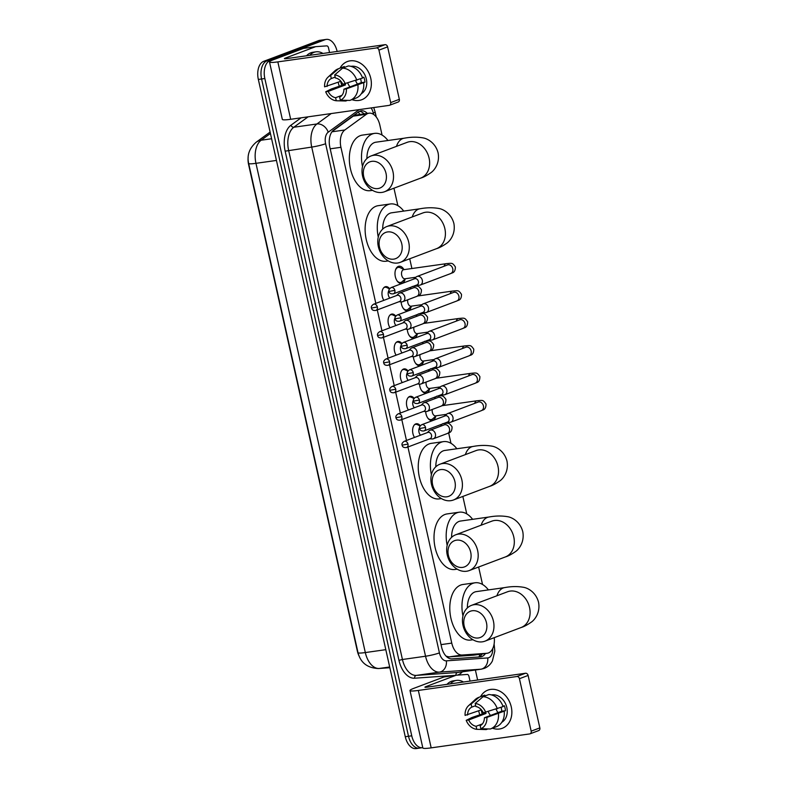 <?xml version="1.0" encoding="UTF-8"?>
<svg xmlns="http://www.w3.org/2000/svg" width="788" height="788" viewBox="0 0 788 788"><rect width="100%" height="100%" fill="white"/><g stroke="black" fill="none" stroke-linecap="round" stroke-linejoin="round"><path stroke-width="1.18" d="M383.874 300.336A8.156 4.866 -98.1 0 1 381.993 292.368A8.156 4.866 -98.1 0 1 385.125 286.793A8.156 4.866 -98.1 0 1 385.756 286.635A8.156 4.866 -98.1 0 1 389.617 288.684M390.001 327.759A8.156 4.866 -98.1 0 1 388.12 319.79A8.156 4.866 -98.1 0 1 391.252 314.215A8.156 4.866 -98.1 0 1 391.882 314.057A8.156 4.866 -98.1 0 1 395.753 316.106M396.137 355.181A8.156 4.866 -98.1 0 1 394.256 347.203A8.156 4.866 -98.1 0 1 397.379 341.637A8.156 4.866 -98.1 0 1 398.009 341.47A8.156 4.866 -98.1 0 1 401.88 343.519M402.264 382.594A8.156 4.866 -98.1 0 1 400.383 374.625A8.156 4.866 -98.1 0 1 403.515 369.06A8.156 4.866 -98.1 0 1 404.136 368.892A8.156 4.866 -98.1 0 1 408.007 370.941M408.391 410.016A8.156 4.866 -98.1 0 1 406.51 402.047A8.156 4.866 -98.1 0 1 409.642 396.472A8.156 4.866 -98.1 0 1 410.272 396.315A8.156 4.866 -98.1 0 1 414.133 398.364M414.518 437.439A8.156 4.866 -98.1 0 1 412.636 429.46A8.156 4.866 -98.1 0 1 415.769 423.895A8.156 4.866 -98.1 0 1 416.399 423.737A8.156 4.866 -98.1 0 1 420.27 425.786M405.19 278.962A8.678 5.171 -98.1 0 1 402.126 283.237A8.678 5.171 -98.1 0 1 401.466 283.414A8.678 5.171 -98.1 0 1 395.212 276.105A8.678 5.171 -98.1 0 1 398.364 266.393A8.678 5.171 -98.1 0 1 399.033 266.216A8.678 5.171 -98.1 0 1 403.85 269.457M411.316 306.374A8.678 5.171 -98.1 0 1 408.253 310.659A8.678 5.171 -98.1 0 1 407.593 310.827A8.678 5.171 -98.1 0 1 401.131 301.834M417.443 333.797A8.678 5.171 -98.1 0 1 414.389 338.082A8.678 5.171 -98.1 0 1 413.72 338.249A8.678 5.171 -98.1 0 1 407.268 329.256M423.58 361.219A8.678 5.171 -98.1 0 1 420.516 365.494A8.678 5.171 -98.1 0 1 419.846 365.671A8.678 5.171 -98.1 0 1 413.395 356.678M429.706 388.642A8.678 5.171 -98.1 0 1 426.643 392.916A8.678 5.171 -98.1 0 1 425.973 393.084A8.678 5.171 -98.1 0 1 419.521 384.091M435.833 416.054A8.678 5.171 -98.1 0 1 432.77 420.339A8.678 5.171 -98.1 0 1 432.11 420.506A8.678 5.171 -98.1 0 1 425.648 411.513M446.097 656.158L449.022 656.896L473.696 655.153L487.26 653.252A15.297 9.121 81.9 0 0 488.432 652.947A15.297 9.121 81.9 0 0 494.253 637.659M407.928 447.003L451.76 643.106A15.297 9.121 81.9 0 0 462.201 655.025L486.876 653.291A15.297 9.121 81.9 0 0 487.26 653.252M248.161 157.295A13.77 8.215 81.9 0 0 248.594 164.534L357.378 651.203A13.77 8.215 81.9 0 0 359.003 655.872M382.072 135.063L379.836 125.065A15.297 9.121 81.9 0 0 369.03 113.186L356.077 115.018L353.221 116.141L332.26 131.409M369.03 113.186A15.297 9.121 81.9 0 0 366.4 114.28L344.839 129.981A15.297 9.121 81.9 0 0 340.938 147.307L375.827 303.38M377.285 309.911L381.953 330.793M383.411 337.333L388.08 358.215M389.548 364.745L394.217 385.637M395.674 392.168L400.343 413.05M401.801 419.59L406.47 440.472M482.532 584.46L478.631 567.025M466.752 513.884L462.851 496.45M450.972 443.309L448.668 432.957M446.5 423.264L446.323 422.516M444.865 415.956L444.56 414.616M440.364 395.852L440.196 395.093M438.729 388.543L438.433 387.194M434.237 368.429L434.07 367.671M432.602 361.121L432.307 359.771M428.111 341.007L427.943 340.258M428.78 339.943L431.322 340.071A4.59 3.654 -110.7 0 0 431.913 340.042A4.59 3.654 -110.7 0 0 432.533 339.884A4.59 3.654 -110.7 0 0 434.562 335.077A4.59 3.654 -110.7 0 0 429.923 331.137A4.59 3.654 -110.7 0 0 429.293 331.295A4.59 3.654 -110.7 0 0 428.258 331.955L426.436 333.738L426.17 332.359M421.984 313.594L421.816 312.836M420.349 306.276L420.043 304.936M415.847 286.172L415.68 285.414M414.222 278.863L413.917 277.514M411.907 268.531L409.73 258.779M397.851 205.638L393.951 188.204M422.762 747.654A15.297 9.121 -98.1 0 1 422.565 747.684A15.297 9.121 -98.1 0 1 411.75 735.805L264.837 78.534A15.297 9.121 -98.1 0 1 270.185 60.41L325.099 39.705L321.849 40.158A15.297 9.121 -98.1 0 1 323.031 39.863A15.297 9.121 -98.1 0 0 321.849 40.158L266.945 60.873L321.849 40.158L318.608 40.621A15.297 9.121 -98.1 0 1 319.78 40.316L326.271 39.4A15.297 9.121 -98.1 0 1 337.087 51.279L337.126 51.456M264.837 78.534L261.586 78.987A15.297 9.121 -98.1 0 1 266.945 60.873A15.297 9.121 -98.1 0 0 261.586 78.987L408.509 736.258L261.586 78.987L258.346 79.45A15.297 9.121 -98.1 0 1 263.694 61.336L318.608 40.621M420.496 747.842A15.297 9.121 -98.1 0 1 419.324 748.137A15.297 9.121 -98.1 0 1 408.509 736.258A15.297 9.121 -98.1 0 0 419.324 748.137L416.074 748.6A15.297 9.121 -98.1 0 1 405.268 736.721L258.346 79.45M367.366 113.423A15.297 9.121 81.9 0 0 361.18 110.812A15.297 9.121 81.9 0 0 358.55 111.916L333.748 129.971A15.297 9.121 81.9 0 0 329.857 147.297L441.546 646.948A15.297 9.121 81.9 0 0 451.977 658.876L480.355 656.877A15.297 9.121 81.9 0 0 480.739 656.828A15.297 9.121 81.9 0 0 481.911 656.532A15.297 9.121 81.9 0 0 485.438 653.508M482.197 653.961A15.297 9.121 -98.1 0 1 478.671 656.985A15.297 9.121 -98.1 0 1 478.661 656.995M475.381 669.987L477.626 680.024M325.099 39.705A15.297 9.121 -98.1 0 1 326.271 39.4M359.594 111.295A15.297 9.121 -98.1 0 1 364.125 113.876M450.253 683.895A25.502 15.208 -98.1 0 1 454.548 680.901A25.502 15.208 -98.1 0 1 456.498 680.399A25.502 15.208 -98.1 0 1 463.472 682.024M447.013 684.348A25.502 15.208 -98.1 0 1 451.297 681.354A25.502 15.208 -98.1 0 1 453.258 680.852L456.498 680.399M511.274 706.915A20.399 16.233 69.3 0 1 492.421 728.201A20.399 16.233 69.3 0 0 502.261 728.299L502.261 728.299A20.399 16.233 69.3 0 0 511.274 706.915A20.399 16.233 69.3 0 0 497.248 690.061A20.399 16.233 69.3 0 0 480.532 696.7A20.399 16.233 69.3 0 1 487.861 690.121A20.399 16.233 69.3 0 1 511.274 706.915M479.853 714.903A20.399 16.233 69.3 0 1 478.848 711.505A20.399 16.233 69.3 0 1 478.71 710.845A20.399 16.233 69.3 0 0 478.848 711.505A20.399 16.233 69.3 0 0 479.853 714.903M525.537 673.247A2.551 2.029 69.3 0 1 528.108 675.434L519.44 678.704A2.551 2.029 -110.7 0 0 516.859 676.518L525.537 673.247L427.017 687.175A5.102 0.542 167.4 0 1 424.929 687.205A5.102 0.542 167.4 0 1 425.845 686.663L456.065 675.267A2.551 1.517 81.9 0 1 456.262 675.217A2.551 1.517 81.9 0 1 456.331 675.208L467.264 674.439A2.551 1.517 81.9 0 1 468.998 676.419L470.042 681.088M456.065 675.267L443.91 676.981L413.69 688.387A20.399 2.167 -12.6 0 0 409.996 690.544A20.399 2.167 -12.6 0 0 418.339 690.446L516.859 676.518M443.91 676.981A2.551 1.517 -98.1 0 1 444.097 676.931A2.551 1.517 -98.1 0 1 444.166 676.931L456.203 675.227M409.996 690.544L422.831 747.95A20.399 2.167 -12.6 0 0 431.174 747.861L529.694 733.923A2.551 2.029 -110.7 0 0 530.038 733.835A2.551 2.029 -110.7 0 0 531.171 731.165L539.839 727.895A2.551 2.029 69.3 0 1 538.716 730.565L530.038 733.835M519.44 678.704L531.171 731.165M528.108 675.434L539.839 727.895M498.006 712.638A12.746 10.146 69.3 0 1 496.095 709.18M501.06 707.378A10.205 8.116 -110.7 0 1 501.434 708.717A10.205 8.116 -110.7 0 1 501.729 711.229L484.393 717.769A10.205 8.116 69.3 0 1 480.158 725.699L480.838 728.742A13.258 10.549 69.3 0 0 486.885 717.415L505.463 710.697A14.795 11.771 69.3 0 0 505.088 708.205A14.795 11.771 69.3 0 0 504.359 705.752L502.98 706.265M482.423 723.896L476.1 726.28A10.205 8.116 69.3 0 1 468.693 719.996L486.029 713.445A10.205 8.116 -110.7 0 1 485.644 712.49M490.52 715.455A10.205 8.116 69.3 0 1 488.304 711.663M491.446 694.927A14.795 11.771 69.3 0 1 506.822 707.545A14.795 11.771 69.3 0 1 501.789 722.32M476.1 726.28L476.779 729.324A13.258 10.549 69.3 0 1 466.2 720.34L471.982 717.484L482.295 713.977A14.795 11.771 69.3 0 1 481.566 711.525A14.795 11.771 69.3 0 1 481.281 709.88M484.196 695.321A16.834 13.396 69.3 0 1 484.502 695.203A16.834 13.396 69.3 0 1 484.797 695.095L479.025 697.281L471.135 704.068L471.815 707.112L475.676 705.654M484.994 695.981L484.797 695.095M488.856 694.524A16.834 13.396 69.3 0 1 503.108 706.609L483.28 712.825A10.205 8.116 69.3 0 0 475.873 706.531L475.194 703.487L483.074 696.7L488.856 694.524M476.779 729.324L486.235 729.57L487.92 728.93M481.399 709.83L465.087 715.396A13.258 10.549 69.3 0 1 468.505 705.733L475.164 699.596A16.834 13.396 69.3 0 1 478.72 697.39A16.834 13.396 69.3 0 1 479.025 697.281M483.074 696.7A16.834 13.396 69.3 0 1 497.326 708.786M468.505 705.733A13.258 10.549 69.3 0 1 471.135 704.068M475.194 703.487A13.258 10.549 69.3 0 1 485.782 712.47M466.2 720.34L468.693 719.996M467.579 715.041A10.205 8.116 69.3 0 1 471.815 707.112M504.212 711.554A16.834 13.396 69.3 0 1 496.381 726.703L490.599 728.88A16.834 13.396 69.3 0 1 490.294 728.989L480.838 728.742M498.44 713.741A16.834 13.396 69.3 0 1 490.599 728.88M484.393 717.769L486.885 717.415M501.729 711.229L505.463 710.697M482.295 713.977L486.029 713.445M309.753 55.327A25.502 15.208 -98.1 0 1 314.038 52.333A25.502 15.208 -98.1 0 1 315.998 51.831A25.502 15.208 -98.1 0 1 322.972 53.456M306.512 55.781A25.502 15.208 -98.1 0 1 310.797 52.796A25.502 15.208 -98.1 0 1 312.757 52.284L315.998 51.831M486.472 622.776A14.026 11.16 -110.7 0 0 472.278 610.749A14.026 11.16 -110.7 0 0 464.171 625.938A14.026 11.16 -110.7 0 0 478.365 637.965A14.026 11.16 -110.7 0 0 486.472 622.776M463.009 625.416A19.129 15.218 69.3 0 1 471.46 605.371A19.129 15.218 69.3 0 1 493.416 621.111A19.129 15.218 69.3 0 1 484.965 641.166A19.129 15.218 69.3 0 1 463.009 625.416M508.654 591.394L507.59 591.749A19.129 15.218 -110.7 0 1 529.536 607.489A19.129 15.218 -110.7 0 1 521.085 627.534C523.921 626.726 527.359 624.904 531.398 622.077C534.707 619.831 540.489 612.621 538.539 602.229C535.879 592.005 527.586 587.947 523.636 587.316C517.677 586.252 511.353 586.351 504.675 587.602L476.297 591.621A19.129 11.406 81.9 0 0 474.819 591.995A19.129 11.406 81.9 0 0 467.363 607.932M462.95 615.95A28.053 16.725 -98.1 0 1 472.889 583.337A28.053 16.725 -98.1 0 1 475.046 582.785A28.053 16.725 -98.1 0 1 488.402 589.907M472.948 639.738L470.741 640.053A28.053 16.725 -98.1 0 1 450.549 616.452A28.053 16.725 -98.1 0 1 460.724 585.051A28.053 16.725 -98.1 0 1 462.881 584.499L475.046 582.785M470.692 552.201A14.026 11.16 -110.7 0 0 456.498 540.164A14.026 11.16 -110.7 0 0 448.392 555.353A14.026 11.16 -110.7 0 0 462.586 567.39A14.026 11.16 -110.7 0 0 470.692 552.201M447.229 554.841A19.129 15.218 69.3 0 1 455.681 534.796A19.129 15.218 69.3 0 1 477.636 550.536A19.129 15.218 69.3 0 1 469.185 570.581A19.129 15.218 69.3 0 1 447.229 554.841M492.874 520.819L491.81 521.163A19.129 15.218 -110.7 0 1 513.766 536.914A19.129 15.218 -110.7 0 1 505.315 556.958C508.142 556.151 511.589 554.328 515.628 551.501C518.937 549.246 524.71 542.045 522.769 531.654C520.1 521.429 511.806 517.371 507.856 516.741C501.897 515.677 495.583 515.776 488.895 517.026L460.517 521.045A19.129 11.406 81.9 0 0 459.049 521.42A19.129 11.406 81.9 0 0 451.593 537.347M447.17 545.375A28.053 16.725 -98.1 0 1 457.109 512.761A28.053 16.725 -98.1 0 1 459.266 512.2A28.053 16.725 -98.1 0 1 472.633 519.331M457.168 569.163L454.962 569.478A28.053 16.725 -98.1 0 1 434.769 545.877A28.053 16.725 -98.1 0 1 444.944 514.475A28.053 16.725 -98.1 0 1 447.101 513.924L459.266 512.2M454.922 481.626A14.026 11.16 -110.7 0 0 440.728 469.589A14.026 11.16 -110.7 0 0 432.622 484.778A14.026 11.16 -110.7 0 0 446.816 496.814A14.026 11.16 -110.7 0 0 454.922 481.626M431.46 484.265A19.129 15.218 69.3 0 1 439.911 464.221A19.129 15.218 69.3 0 1 461.866 479.961A19.129 15.218 69.3 0 1 453.405 500.006A19.129 15.218 69.3 0 1 431.46 484.265M477.104 450.244L476.031 450.588A19.129 15.218 -110.7 0 1 497.986 466.338A19.129 15.218 -110.7 0 1 489.535 486.383C492.372 485.566 495.81 483.753 499.848 480.926C503.158 478.671 508.94 471.47 506.989 461.079C504.33 450.844 496.036 446.796 492.076 446.166C486.127 445.102 479.803 445.19 473.125 446.451L444.737 450.46A19.129 11.406 81.9 0 0 443.27 450.844A19.129 11.406 81.9 0 0 435.813 466.772M431.391 474.8A28.053 16.725 -98.1 0 1 441.339 442.176A28.053 16.725 -98.1 0 1 443.486 441.625A28.053 16.725 -98.1 0 1 456.853 448.746M441.398 498.587L439.182 498.893A28.053 16.725 -98.1 0 1 418.989 475.302A28.053 16.725 -98.1 0 1 429.174 443.9A28.053 16.725 -98.1 0 1 431.331 443.349L443.486 441.625M401.791 243.955A14.026 11.16 -110.7 0 0 387.597 231.928A14.026 11.16 -110.7 0 0 379.491 247.117A14.026 11.16 -110.7 0 0 393.685 259.144A14.026 11.16 -110.7 0 0 401.791 243.955M378.329 246.595A19.129 15.218 69.3 0 1 386.78 226.55A19.129 15.218 69.3 0 1 408.736 242.29A19.129 15.218 69.3 0 1 400.284 262.345A19.129 15.218 69.3 0 1 378.329 246.595M423.974 212.573L422.91 212.927A19.129 15.218 -110.7 0 1 444.865 228.668A19.129 15.218 -110.7 0 1 436.414 248.713C439.241 247.905 442.689 246.083 446.727 243.256C450.037 241.01 455.809 233.8 453.868 223.408C451.199 213.184 442.905 209.125 438.955 208.495C432.996 207.431 426.682 207.53 419.994 208.781L391.616 212.799A19.129 11.406 81.9 0 0 390.149 213.174A19.129 11.406 81.9 0 0 382.692 229.111M378.27 237.129A28.053 16.725 -98.1 0 1 388.208 204.516A28.053 16.725 -98.1 0 1 390.365 203.964A28.053 16.725 -98.1 0 1 403.732 211.085M388.267 260.917L386.061 261.232A28.053 16.725 -98.1 0 1 365.868 237.631A28.053 16.725 -98.1 0 1 376.043 206.229A28.053 16.725 -98.1 0 1 378.201 205.678L390.365 203.964M386.021 173.38A14.026 11.16 -110.7 0 0 371.828 161.343A14.026 11.16 -110.7 0 0 363.721 176.532A14.026 11.16 -110.7 0 0 377.915 188.568A14.026 11.16 -110.7 0 0 386.021 173.38M362.559 176.019A19.129 15.218 69.3 0 1 371.01 155.975A19.129 15.218 69.3 0 1 392.966 171.715A19.129 15.218 69.3 0 1 384.505 191.76A19.129 15.218 69.3 0 1 362.559 176.019M408.204 141.998L407.13 142.342A19.129 15.218 -110.7 0 1 429.086 158.093A19.129 15.218 -110.7 0 1 420.634 178.137C423.471 177.33 426.909 175.507 430.947 172.68C434.257 170.425 440.039 163.224 438.089 152.833C435.429 142.598 427.135 138.55 423.176 137.92C417.226 136.856 410.903 136.954 404.224 138.205L375.837 142.214A19.129 11.406 81.9 0 0 374.369 142.598A19.129 11.406 81.9 0 0 366.913 158.526M362.49 166.554A28.053 16.725 -98.1 0 1 372.438 133.94A28.053 16.725 -98.1 0 1 374.586 133.379A28.053 16.725 -98.1 0 1 387.952 140.51M372.497 190.341L370.281 190.657A28.053 16.725 -98.1 0 1 350.089 167.056A28.053 16.725 -98.1 0 1 360.274 135.654A28.053 16.725 -98.1 0 1 362.431 135.103L374.586 133.379M427.618 417.807A7.653 4.561 81.9 0 0 431.154 419.6A7.653 4.561 81.9 0 0 431.735 419.452A7.653 4.561 81.9 0 0 432.75 418.822L436.109 415.808M447.16 422.201L449.712 422.329A4.59 3.654 -110.7 0 0 450.293 422.309A4.59 3.654 -110.7 0 0 450.923 422.141A4.59 3.654 -110.7 0 0 452.952 417.335A4.59 3.654 -110.7 0 0 448.303 413.395A4.59 3.654 -110.7 0 0 447.683 413.552A4.59 3.654 -110.7 0 0 446.648 414.212L444.826 415.995M425.52 427.441A3.319 2.64 -110.7 0 1 424.052 430.918L447.584 422.043A3.319 2.64 -110.7 0 0 449.042 418.566A3.319 2.64 -110.7 0 0 445.693 415.719A3.319 2.64 -110.7 0 0 445.24 415.837L421.718 424.712C419.807 426.062 419.118 427.342 419.649 428.534L425.52 427.441A3.319 2.64 -110.7 0 0 421.718 424.712M432.267 409.464A4.59 2.738 81.9 0 0 435.587 415.887L446.53 414.33M421.491 390.385A7.653 4.561 81.9 0 0 425.018 392.178A7.653 4.561 81.9 0 0 425.609 392.03A7.653 4.561 81.9 0 0 426.623 391.4L429.982 388.385M441.034 394.778L443.575 394.906A4.59 3.654 -110.7 0 0 444.166 394.886A4.59 3.654 -110.7 0 0 444.796 394.729A4.59 3.654 -110.7 0 0 446.816 389.912A4.59 3.654 -110.7 0 0 442.176 385.972A4.59 3.654 -110.7 0 0 441.556 386.14A4.59 3.654 -110.7 0 0 440.522 386.8L438.699 388.573M419.393 400.018A3.319 2.64 -110.7 0 1 417.926 403.495L441.447 394.621A3.319 2.64 -110.7 0 0 442.915 391.144A3.319 2.64 -110.7 0 0 439.566 388.307A3.319 2.64 -110.7 0 0 439.113 388.415L415.591 397.29C413.68 398.649 412.991 399.92 413.523 401.122L419.393 400.018A3.319 2.64 -110.7 0 0 415.591 397.29M426.131 382.042A4.59 2.738 81.9 0 0 429.46 388.464L440.394 386.918M415.365 362.963A7.653 4.561 81.9 0 0 418.891 364.765A7.653 4.561 81.9 0 0 419.482 364.608A7.653 4.561 81.9 0 0 420.496 363.987L423.855 360.973M434.907 367.356L437.448 367.494A4.59 3.654 -110.7 0 0 438.039 367.464A4.59 3.654 -110.7 0 0 438.66 367.306A4.59 3.654 -110.7 0 0 440.689 362.5A4.59 3.654 -110.7 0 0 436.05 358.56A4.59 3.654 -110.7 0 0 435.419 358.717A4.59 3.654 -110.7 0 0 434.385 359.377L432.563 361.16M413.267 372.606A3.319 2.64 -110.7 0 1 411.799 376.073L435.321 367.208A3.319 2.64 -110.7 0 0 436.788 363.731A3.319 2.64 -110.7 0 0 433.43 360.884A3.319 2.64 -110.7 0 0 432.986 361.002L409.455 369.877C407.554 371.227 406.864 372.507 407.396 373.699L413.267 372.606A3.319 2.64 -110.7 0 0 409.455 369.877M420.004 354.62A4.59 2.738 81.9 0 0 423.333 361.042L434.267 359.495M409.238 335.55A7.653 4.561 81.9 0 0 412.764 337.343A7.653 4.561 81.9 0 0 413.355 337.195A7.653 4.561 81.9 0 0 414.36 336.565L417.719 333.551M407.13 345.183A3.319 2.64 -110.7 0 1 405.672 348.66L429.194 339.786A3.319 2.64 -110.7 0 0 430.662 336.309A3.319 2.64 -110.7 0 0 427.303 333.462A3.319 2.64 -110.7 0 0 426.85 333.58L403.328 342.455C401.417 343.804 400.728 345.085 401.259 346.277L407.13 345.183A3.319 2.64 -110.7 0 0 403.328 342.455M413.877 327.207A4.59 2.738 81.9 0 0 417.197 333.629L428.14 332.073M403.101 308.128A7.653 4.561 81.9 0 0 406.638 309.92A7.653 4.561 81.9 0 0 407.219 309.773A7.653 4.561 81.9 0 0 408.233 309.142L411.592 306.128M422.644 312.521L425.195 312.649A4.59 3.654 -110.7 0 0 425.776 312.629A4.59 3.654 -110.7 0 0 426.406 312.472A4.59 3.654 -110.7 0 0 428.436 307.655A4.59 3.654 -110.7 0 0 423.786 303.715A4.59 3.654 -110.7 0 0 423.166 303.882A4.59 3.654 -110.7 0 0 422.132 304.542L420.309 306.315M401.003 317.761A3.319 2.64 -110.7 0 1 399.536 321.238L423.067 312.363A3.319 2.64 -110.7 0 0 424.525 308.886A3.319 2.64 -110.7 0 0 421.176 306.049A3.319 2.64 -110.7 0 0 420.723 306.158L397.201 315.033C395.29 316.392 394.601 317.663 395.133 318.854L401.003 317.761A3.319 2.64 -110.7 0 0 397.201 315.033M407.751 299.785A4.59 2.738 81.9 0 0 411.07 306.207L422.013 304.661M396.975 280.705A7.653 4.561 81.9 0 0 400.511 282.508A7.653 4.561 81.9 0 0 401.092 282.35A7.653 4.561 81.9 0 0 402.107 281.73L405.465 278.716M404.175 269.624L400.117 267.654A7.653 4.561 81.9 0 0 398.364 267.359A7.653 4.561 81.9 0 0 397.773 267.506A7.653 4.561 81.9 0 0 395.468 270.057M447.968 264.837L447.495 264.965A4.59 3.654 -110.7 0 1 452.696 268.472A4.59 3.654 -110.7 0 1 452.765 268.747A4.59 3.654 -110.7 0 1 450.736 273.554C451.406 272.707 455.405 273.623 455.365 266.896C452.332 262.749 452.588 263.084 446.146 263.684L403.653 269.693A4.59 2.738 81.9 0 0 403.308 269.791A4.59 2.738 81.9 0 0 401.634 274.923A4.59 2.738 81.9 0 0 404.943 278.785L415.877 277.238M416.517 285.098L419.058 285.236A4.59 3.654 -110.7 0 0 419.649 285.207A4.59 3.654 -110.7 0 0 420.28 285.049A4.59 3.654 -110.7 0 0 422.309 280.233A4.59 3.654 -110.7 0 0 417.66 276.302A4.59 3.654 -110.7 0 0 417.039 276.46A4.59 3.654 -110.7 0 0 416.005 277.12L414.183 278.903M394.877 290.348A3.319 2.64 -110.7 0 1 393.409 293.816L416.941 284.941A3.319 2.64 -110.7 0 0 418.398 281.474A3.319 2.64 -110.7 0 0 415.049 278.627A3.319 2.64 -110.7 0 0 414.596 278.745L391.075 287.61C389.164 288.969 388.474 290.24 389.006 291.442L394.877 290.348A3.319 2.64 -110.7 0 0 391.075 287.61M420.132 425.973L417.413 424.653A7.653 4.561 81.9 0 0 415.66 424.348A7.653 4.561 81.9 0 0 415.069 424.505A7.653 4.561 81.9 0 0 414.38 424.87M429.637 438.817L432.179 438.955A4.59 3.654 -110.7 0 0 432.77 438.926A4.59 3.654 -110.7 0 0 433.39 438.768A4.59 3.654 -110.7 0 0 435.419 433.961A4.59 3.654 -110.7 0 0 430.77 430.021A4.59 3.654 -110.7 0 0 430.149 430.179A4.59 3.654 -110.7 0 0 429.115 430.839L427.293 432.622M407.987 444.068A3.319 2.64 -110.7 0 1 406.529 447.535L430.051 438.67A3.319 2.64 -110.7 0 0 431.519 435.193A3.319 2.64 -110.7 0 0 428.16 432.346A3.319 2.64 -110.7 0 0 427.707 432.464L404.185 441.339C402.274 442.689 401.584 443.969 402.116 445.161L407.987 444.068A3.319 2.64 -110.7 0 0 404.185 441.339M419.571 427.638A4.59 2.738 81.9 0 0 420.546 435.163M414.005 398.551L411.277 397.241A7.653 4.561 81.9 0 0 409.524 396.935A7.653 4.561 81.9 0 0 408.942 397.083A7.653 4.561 81.9 0 0 408.243 397.457M423.501 411.405L426.052 411.533A4.59 3.654 -110.7 0 0 426.633 411.503A4.59 3.654 -110.7 0 0 427.263 411.346A4.59 3.654 -110.7 0 0 429.293 406.539A4.59 3.654 -110.7 0 0 424.643 402.599A4.59 3.654 -110.7 0 0 424.023 402.757A4.59 3.654 -110.7 0 0 422.989 403.417L421.166 405.199M401.86 416.645A3.319 2.64 -110.7 0 1 400.393 420.122L423.924 411.247A3.319 2.64 -110.7 0 0 425.382 407.77A3.319 2.64 -110.7 0 0 422.033 404.924A3.319 2.64 -110.7 0 0 421.58 405.042L398.058 413.917C396.147 415.266 395.458 416.547 395.99 417.739L401.86 416.645A3.319 2.64 -110.7 0 0 398.058 413.917M413.444 400.225A4.59 2.738 81.9 0 0 414.419 407.741M407.869 371.128L405.15 369.818A7.653 4.561 81.9 0 0 403.397 369.513A7.653 4.561 81.9 0 0 402.816 369.661A7.653 4.561 81.9 0 0 402.116 370.035M417.374 383.983L419.915 384.111A4.59 3.654 -110.7 0 0 420.506 384.091A4.59 3.654 -110.7 0 0 421.127 383.933A4.59 3.654 -110.7 0 0 423.156 379.117A4.59 3.654 -110.7 0 0 418.517 375.177A4.59 3.654 -110.7 0 0 417.896 375.344A4.59 3.654 -110.7 0 0 416.862 376.004L415.03 377.777M395.734 389.223A3.319 2.64 -110.7 0 1 394.266 392.7L417.788 383.825A3.319 2.64 -110.7 0 0 419.255 380.348A3.319 2.64 -110.7 0 0 415.906 377.511A3.319 2.64 -110.7 0 0 415.453 377.619L391.931 386.494C390.021 387.854 389.331 389.124 389.863 390.316L395.734 389.223A3.319 2.64 -110.7 0 0 391.931 386.494M407.317 372.803A4.59 2.738 81.9 0 0 408.282 380.328M401.742 343.716L399.024 342.396A7.653 4.561 81.9 0 0 397.27 342.091A7.653 4.561 81.9 0 0 396.679 342.248A7.653 4.561 81.9 0 0 395.99 342.613M411.247 356.56L413.789 356.698A4.59 3.654 -110.7 0 0 414.38 356.668A4.59 3.654 -110.7 0 0 415 356.511A4.59 3.654 -110.7 0 0 417.029 351.694A4.59 3.654 -110.7 0 0 412.39 347.764A4.59 3.654 -110.7 0 0 411.76 347.922A4.59 3.654 -110.7 0 0 410.725 348.582L408.903 350.364M389.607 361.81A3.319 2.64 -110.7 0 1 388.139 365.277L411.661 356.403A3.319 2.64 -110.7 0 0 413.129 352.935A3.319 2.64 -110.7 0 0 409.77 350.089A3.319 2.64 -110.7 0 0 409.327 350.207L385.795 359.072C383.894 360.431 383.204 361.702 383.736 362.904L389.607 361.81A3.319 2.64 -110.7 0 0 385.795 359.072M401.19 345.38A4.59 2.738 81.9 0 0 402.156 352.906M395.615 316.293L392.897 314.983A7.653 4.561 81.9 0 0 391.144 314.678A7.653 4.561 81.9 0 0 390.553 314.826A7.653 4.561 81.9 0 0 389.863 315.2M405.121 329.148L407.662 329.276A4.59 3.654 -110.7 0 0 408.253 329.246A4.59 3.654 -110.7 0 0 408.874 329.089A4.59 3.654 -110.7 0 0 410.903 324.282A4.59 3.654 -110.7 0 0 406.253 320.342A4.59 3.654 -110.7 0 0 405.633 320.499A4.59 3.654 -110.7 0 0 404.599 321.159L402.776 322.942M383.47 334.388A3.319 2.64 -110.7 0 1 382.013 337.865L405.534 328.99A3.319 2.64 -110.7 0 0 407.002 325.513A3.319 2.64 -110.7 0 0 403.643 322.666A3.319 2.64 -110.7 0 0 403.19 322.784L379.668 331.659C377.757 333.009 377.068 334.289 377.6 335.481L383.47 334.388A3.319 2.64 -110.7 0 0 379.668 331.659M395.064 317.968A4.59 2.738 81.9 0 0 396.029 325.483M389.489 288.871L386.77 287.561A7.653 4.561 81.9 0 0 385.017 287.256A7.653 4.561 81.9 0 0 384.426 287.403A7.653 4.561 81.9 0 0 383.736 287.778M398.984 301.725L401.535 301.853A4.59 3.654 -110.7 0 0 402.116 301.834A4.59 3.654 -110.7 0 0 402.747 301.676A4.59 3.654 -110.7 0 0 404.776 296.859A4.59 3.654 -110.7 0 0 400.127 292.919A4.59 3.654 -110.7 0 0 399.506 293.077A4.59 3.654 -110.7 0 0 398.472 293.747L396.65 295.52M377.344 306.965A3.319 2.64 -110.7 0 1 375.876 310.442L399.408 301.568A3.319 2.64 -110.7 0 0 400.865 298.091A3.319 2.64 -110.7 0 0 397.516 295.254A3.319 2.64 -110.7 0 0 397.063 295.362L373.542 304.237C371.631 305.596 370.941 306.867 371.473 308.059L377.344 306.965A3.319 2.64 -110.7 0 0 373.542 304.237M388.927 290.545A4.59 2.738 81.9 0 0 389.902 298.071M370.774 78.357A20.399 16.233 69.3 0 1 351.911 99.633A20.399 16.233 69.3 0 0 361.761 99.731L361.761 99.731A20.399 16.233 69.3 0 0 370.774 78.357A20.399 16.233 69.3 0 0 356.747 61.503A20.399 16.233 69.3 0 0 340.032 68.132A20.399 16.233 69.3 0 1 347.36 61.562A20.399 16.233 69.3 0 1 370.774 78.357M339.352 86.335A20.399 16.233 69.3 0 1 338.347 82.937A20.399 16.233 69.3 0 1 338.21 82.277A20.399 16.233 69.3 0 0 338.347 82.937A20.399 16.233 69.3 0 0 339.352 86.335M385.027 44.68A2.551 2.029 69.3 0 1 387.607 46.866L378.939 50.136A2.551 2.029 -110.7 0 0 376.359 47.95L385.027 44.68L286.517 58.617A5.102 0.542 167.4 0 1 284.429 58.637A5.102 0.542 167.4 0 1 285.345 58.095L315.564 46.699A2.551 1.517 81.9 0 1 315.761 46.65A2.551 1.517 81.9 0 1 315.83 46.64L326.764 45.871A2.551 1.517 81.9 0 1 328.498 47.861L329.542 52.53M315.564 46.699L303.41 48.423L273.19 59.819A20.399 2.167 -12.6 0 0 269.496 61.976A20.399 2.167 -12.6 0 0 277.839 61.888L376.359 47.95M303.41 48.423A2.551 1.517 -98.1 0 1 303.597 48.373A2.551 1.517 -98.1 0 1 303.666 48.364L315.702 46.659M269.496 61.976L282.331 119.392A20.399 2.167 -12.6 0 0 290.674 119.293L389.193 105.365A2.551 2.029 -110.7 0 0 389.538 105.277A2.551 2.029 -110.7 0 0 390.671 102.598L399.339 99.327A2.551 2.029 69.3 0 1 398.216 102.007L389.538 105.277M378.939 50.136L390.671 102.598M387.607 46.866L399.339 99.327M357.506 84.07A12.746 10.146 69.3 0 1 355.595 80.622M360.559 78.82A10.205 8.116 -110.7 0 1 360.934 80.149A10.205 8.116 -110.7 0 1 361.229 82.661L343.893 89.202A10.205 8.116 69.3 0 1 339.658 97.141L340.337 100.184A13.258 10.549 69.3 0 0 346.385 88.857L364.962 82.139A14.795 11.771 69.3 0 0 364.588 79.637A14.795 11.771 69.3 0 0 363.859 77.185L362.48 77.707M341.923 95.328L335.599 97.712A10.205 8.116 69.3 0 1 328.192 91.428L345.528 84.887A10.205 8.116 -110.7 0 1 345.144 83.922M350.02 86.897A10.205 8.116 69.3 0 1 347.804 83.104M350.946 66.359A14.795 11.771 69.3 0 1 366.321 78.987A14.795 11.771 69.3 0 1 361.278 93.762M335.599 97.712L336.279 100.756A13.258 10.549 69.3 0 1 325.69 91.782L331.482 88.916L341.795 85.409A14.795 11.771 69.3 0 1 341.066 82.967A14.795 11.771 69.3 0 1 340.78 81.312M343.696 66.763A16.834 13.396 69.3 0 1 343.992 66.645A16.834 13.396 69.3 0 1 344.297 66.537L338.525 68.714L330.635 75.5L331.315 78.544L335.176 77.086M344.494 67.413L344.297 66.537M348.355 65.956A16.834 13.396 69.3 0 1 362.608 78.042L342.78 84.257A10.205 8.116 69.3 0 0 335.373 77.973L334.693 74.929L342.573 68.142L348.355 65.956M336.279 100.756L345.735 101.002L347.419 100.371M340.899 81.263L324.587 86.828A13.258 10.549 69.3 0 1 328.005 77.175L334.664 71.028A16.834 13.396 69.3 0 1 338.219 68.822A16.834 13.396 69.3 0 1 338.525 68.714M342.573 68.142A16.834 13.396 69.3 0 1 356.826 80.228M328.005 77.175A13.258 10.549 69.3 0 1 330.635 75.5M334.693 74.929A13.258 10.549 69.3 0 1 345.282 83.902M325.69 91.782L328.192 91.428M327.079 86.473A10.205 8.116 69.3 0 1 331.315 78.544M363.711 82.996A16.834 13.396 69.3 0 1 355.88 98.136L350.099 100.322A16.834 13.396 69.3 0 1 349.793 100.431L340.337 100.184M357.929 85.173A16.834 13.396 69.3 0 1 350.099 100.322M343.893 89.202L346.385 88.857M361.229 82.661L364.962 82.139M341.795 85.409L345.528 84.887M473.696 655.153L486.876 653.291M358.274 112.113A15.297 11.712 53.9 0 1 359.86 114.477M479.774 654.306A15.297 12.273 86 0 1 479.084 656.818M449.022 656.896L462.201 655.025M441.024 644.623L451.76 643.106M330.202 148.824L340.938 147.307M331.955 131.803L344.839 129.981M353.221 116.141L366.4 114.28M248.653 163.402A17.848 1.891 -12.6 0 0 255.962 163.323L365.317 652.562A17.848 1.891 167.4 0 1 358.008 652.641L248.653 163.402C246.821 155.256 249.343 148.183 256.218 142.195A17.848 13.662 53.9 0 1 261.153 140.225A20.399 12.165 81.9 0 0 255.962 163.323L276.45 160.427M385.805 649.667L365.317 652.562A20.399 12.165 81.9 0 0 379.225 668.46A17.848 14.322 86 0 1 378.427 668.539C367.346 667.997 360.54 662.698 358.008 652.641M270.422 133.477L261.153 140.225L271.604 138.747M389.676 666.983L379.225 668.46L389.843 667.712L378.427 668.539M405.268 736.721L411.75 735.805M263.694 61.336L270.185 60.41M359.229 109.601L328.212 132.197A10.205 6.077 81.9 0 0 325.611 143.741L439.428 652.897A10.205 6.077 81.9 0 0 446.382 660.846L487.723 657.931A10.205 6.077 81.9 0 0 488.757 657.704A10.205 6.077 81.9 0 0 492.717 648.573M487.723 657.931A10.205 8.185 86 0 1 480.788 669.209A20.399 12.165 -98.1 0 0 481.291 669.16L484.246 668.401C487.831 666.963 490.55 664.481 492.401 660.955L494.815 651.154L494.174 644.554A10.205 1.084 167.4 0 1 493.948 644.86M462.369 671.829A22.951 13.682 -98.1 0 1 458.281 674.784A22.951 13.682 -98.1 0 1 456.951 675.168M455.415 675.336L414.606 678.212A22.951 13.682 -98.1 0 1 398.955 660.334L285.148 151.168A22.951 13.682 -98.1 0 1 290.989 125.184L301.095 117.826M455.937 675.257A2.551 2.049 -94 0 1 457.68 672.479L480.788 669.209L439.448 672.125L416.34 675.395L457.68 672.479A20.399 12.165 81.9 0 0 458.183 672.42L481.291 669.16M446.382 660.846A10.205 8.185 86 0 1 439.448 672.125A20.399 12.165 -98.1 0 1 425.54 656.227L402.432 659.497A20.399 12.165 81.9 0 0 416.34 675.395A2.551 2.049 -94 0 0 414.606 678.212M439.428 652.897A10.205 1.084 167.4 0 1 425.54 656.227L311.723 147.07A20.399 12.165 -98.1 0 1 316.924 123.972L293.816 127.242A20.399 12.165 81.9 0 0 288.615 150.341L402.432 659.497L398.955 660.334M328.212 132.197A10.205 7.801 53.9 0 0 316.924 123.972L331.206 113.561M308.098 116.831L293.816 127.242A2.551 1.95 -126.1 0 1 290.989 125.184M325.611 143.741A10.205 1.084 167.4 0 1 311.723 147.07L285.148 151.168M373.581 114.398L373.285 113.078A10.205 6.077 81.9 0 0 371.069 107.926M376.25 116.979L375.137 112.004A10.205 1.084 167.4 0 1 373.285 113.078M418.339 690.446L431.174 747.861M425.845 686.663L425.993 687.294M504.675 587.602A19.129 11.406 81.9 0 0 503.207 587.986A19.129 11.406 81.9 0 0 496.923 595.767M488.895 517.026A19.129 11.406 81.9 0 0 487.427 517.401A19.129 11.406 81.9 0 0 481.143 525.192M473.125 446.451A19.129 11.406 81.9 0 0 471.648 446.826A19.129 11.406 81.9 0 0 465.373 454.617M419.994 208.781A19.129 11.406 81.9 0 0 418.526 209.155A19.129 11.406 81.9 0 0 412.242 216.946M404.224 138.205A19.129 11.406 81.9 0 0 402.747 138.58A19.129 11.406 81.9 0 0 396.472 146.371M442.255 405.672L476.789 400.787A4.59 2.738 81.9 0 0 476.435 400.875A4.59 2.738 81.9 0 0 474.77 403.338M476.789 400.787C483.231 400.176 482.975 399.851 486.009 403.998C486.048 410.725 482.049 409.809 481.379 410.656A4.59 3.654 -110.7 0 0 483.408 405.84A4.59 3.654 -110.7 0 0 483.339 405.564A4.59 3.654 -110.7 0 0 478.139 402.067L478.621 401.929M436.128 378.25L470.663 373.364A4.59 2.738 81.9 0 0 470.308 373.453A4.59 2.738 81.9 0 0 468.643 375.915M470.663 373.364C477.104 372.763 476.848 372.429 479.882 376.575C479.922 383.303 475.913 382.387 475.253 383.234A4.59 3.654 -110.7 0 0 477.282 378.427A4.59 3.654 -110.7 0 0 477.213 378.141A4.59 3.654 -110.7 0 0 472.012 374.645L472.485 374.507M430.002 350.827L464.536 345.942A4.59 2.738 81.9 0 0 464.181 346.031A4.59 2.738 81.9 0 0 462.517 348.493M464.536 345.942C470.978 345.341 470.712 345.006 473.755 349.153C473.785 355.88 469.786 354.964 469.126 355.821A4.59 3.654 -110.7 0 0 471.155 351.005A4.59 3.654 -110.7 0 0 471.086 350.729A4.59 3.654 -110.7 0 0 465.885 347.222L466.358 347.094M423.865 323.405L458.399 318.529A4.59 2.738 81.9 0 0 458.055 318.618A4.59 2.738 81.9 0 0 456.39 321.08M458.399 318.529C464.851 317.919 464.585 317.594 467.629 321.731C467.658 328.468 463.659 327.552 462.999 328.399A4.59 3.654 -110.7 0 0 465.019 323.582A4.59 3.654 -110.7 0 0 464.95 323.307A4.59 3.654 -110.7 0 0 459.759 319.81L460.231 319.672M417.739 295.993L452.273 291.107A4.59 2.738 81.9 0 0 451.918 291.196A4.59 2.738 81.9 0 0 450.263 293.658M452.273 291.107C458.714 290.496 458.458 290.171 461.502 294.318C461.532 301.046 457.532 300.13 456.863 300.977A4.59 3.654 -110.7 0 0 458.892 296.17A4.59 3.654 -110.7 0 0 458.823 295.884A4.59 3.654 -110.7 0 0 453.622 292.387L454.105 292.25M446.146 263.684A4.59 2.738 81.9 0 0 445.791 263.773A4.59 2.738 81.9 0 0 444.127 266.236M442.846 423.599C448.165 423.432 448.451 421.767 452.066 426.81C452.105 433.538 448.096 432.622 447.436 433.469A4.59 3.654 -110.7 0 0 449.465 428.662A4.59 3.654 -110.7 0 0 449.396 428.376A4.59 3.654 -110.7 0 0 444.196 424.88L430.149 430.179M441.684 424.269A4.59 2.738 81.9 0 0 440.827 426.15M436.719 396.177C442.038 396.009 442.324 394.355 445.939 399.388C445.969 406.115 441.969 405.199 441.31 406.047A4.59 3.654 -110.7 0 0 443.339 401.24A4.59 3.654 -110.7 0 0 443.27 400.964A4.59 3.654 -110.7 0 0 438.069 397.457L424.023 402.757M435.557 396.847A4.59 2.738 81.9 0 0 434.7 398.728M430.583 368.754C435.912 368.597 436.188 366.932 439.812 371.966C439.842 378.703 435.843 377.787 435.173 378.634A4.59 3.654 -110.7 0 0 437.202 373.817A4.59 3.654 -110.7 0 0 437.133 373.542A4.59 3.654 -110.7 0 0 431.932 370.045L417.896 375.344M429.43 369.424A4.59 2.738 81.9 0 0 428.574 371.315M424.456 341.342C429.775 341.174 430.061 339.51 433.676 344.553C433.715 351.281 429.716 350.364 429.046 351.212A4.59 3.654 -110.7 0 0 431.075 346.405A4.59 3.654 -110.7 0 0 431.006 346.119A4.59 3.654 -110.7 0 0 425.806 342.622L411.76 347.922M423.294 342.012A4.59 2.738 81.9 0 0 422.437 343.893M418.329 313.919C423.649 313.752 423.934 312.097 427.549 317.131C427.589 323.858 423.58 322.942 422.92 323.789A4.59 3.654 -110.7 0 0 424.949 318.982A4.59 3.654 -110.7 0 0 424.88 318.707A4.59 3.654 -110.7 0 0 419.679 315.2L405.633 320.499M417.167 314.589A4.59 2.738 81.9 0 0 416.31 316.471M412.203 286.497C417.522 286.339 417.807 284.675 421.422 289.708C421.452 296.446 417.453 295.53 416.793 296.377A4.59 3.654 -110.7 0 0 418.822 291.56A4.59 3.654 -110.7 0 0 418.753 291.284A4.59 3.654 -110.7 0 0 413.552 287.787L399.506 293.077M411.041 287.167A4.59 2.738 81.9 0 0 410.184 289.058M277.839 61.888L290.674 119.293M285.345 58.095L285.492 58.736M256.218 142.195L270.107 132.079M422.565 747.684L419.324 748.137M375.137 112.004L373.719 107.552M456.262 675.217L444.097 676.931M478.72 697.39L484.502 695.203M507.59 591.749L471.46 605.371M521.085 627.534L484.965 641.166M491.81 521.163L455.681 534.796M505.315 556.958L469.185 570.581M476.031 450.588L439.911 464.221M489.535 486.383L453.405 500.006M422.91 212.927L386.78 226.55M436.414 248.713L400.284 262.345M407.13 142.342L371.01 155.975M420.634 178.137L384.505 191.76M424.052 430.918C421.422 431.213 419.955 430.415 419.649 428.534M478.139 402.067L447.683 413.552M431.154 419.6L429.539 419.827M481.379 410.656L450.923 422.141M417.926 403.495C415.296 403.791 413.828 402.993 413.523 401.122M472.012 374.645L441.556 386.14M425.018 392.178L423.412 392.414M475.253 383.234L444.796 394.729M411.799 376.073C409.159 376.369 407.691 375.581 407.396 373.699M465.885 347.222L435.419 358.717M418.891 364.765L417.285 364.992M469.126 355.821L438.66 367.306M405.672 348.66C403.032 348.946 401.565 348.158 401.259 346.277M459.759 319.81L429.293 331.295M412.764 337.343L411.149 337.569M462.999 328.399L432.533 339.884M399.536 321.238C396.906 321.534 395.438 320.736 395.133 318.854M453.622 292.387L423.166 303.882M406.638 309.92L405.022 310.147M456.863 300.977L426.406 312.472M393.409 293.816C390.779 294.111 389.311 293.323 389.006 291.442M398.364 267.359L396.748 267.585M447.495 264.965L417.039 276.46M400.511 282.508L398.895 282.734M450.736 273.554L420.28 285.049M406.529 447.535C403.889 447.83 402.422 447.042 402.116 445.161M415.66 424.348L414.793 424.476M447.436 433.469L433.39 438.768M400.393 420.122C397.763 420.408 396.295 419.62 395.99 417.739M409.524 396.935L408.667 397.054M441.31 406.047L427.263 411.346M394.266 392.7C391.636 392.995 390.168 392.197 389.863 390.316M403.397 369.513L402.53 369.631M435.173 378.634L421.127 383.933M388.139 365.277C385.499 365.573 384.032 364.785 383.736 362.904M397.27 342.091L396.403 342.219M429.046 351.212L415 356.511M382.013 337.865C379.373 338.151 377.905 337.363 377.6 335.481M391.144 314.678L390.277 314.796M422.92 323.789L408.874 329.089M375.876 310.442C373.246 310.738 371.778 309.94 371.473 308.059M385.017 287.256L384.15 287.374M416.793 296.377L402.747 301.676M315.761 46.65L303.597 48.373M338.219 68.822L343.992 66.645"/></g></svg>
